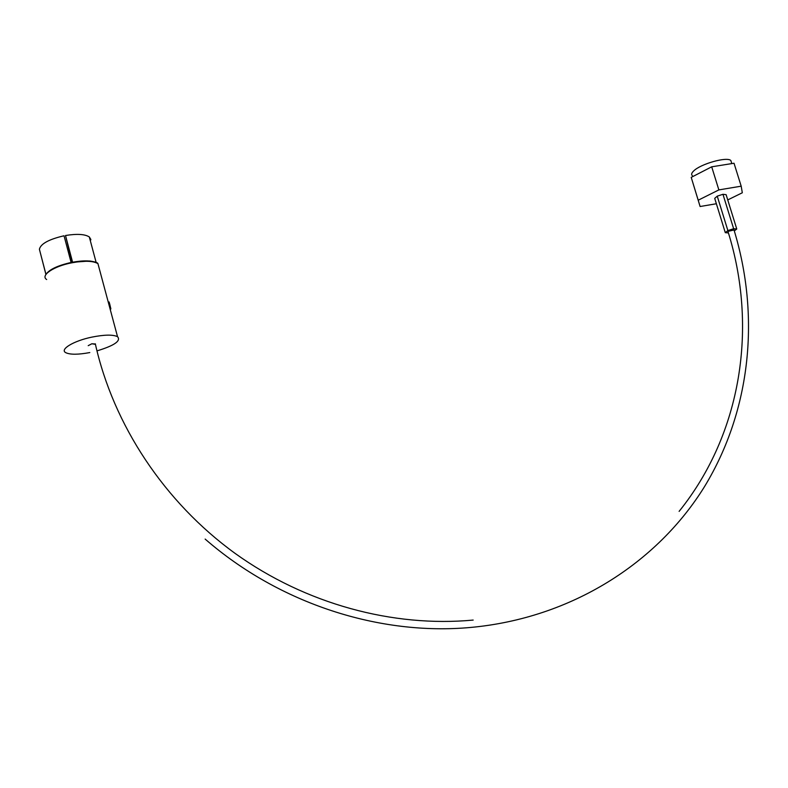 <?xml version="1.0" encoding="UTF-8"?>
<svg xmlns="http://www.w3.org/2000/svg" width="788" height="788" viewBox="0 0 788 788"><rect width="100%" height="100%" fill="white"/><g stroke="black" fill="none" stroke-linecap="round" stroke-linejoin="round"><path stroke-width="1.18" d="M95.427 344.336L91.832 343.775L88.207 345.666M679.118 511.373C742.099 433.026 757.662 326.35 728.102 231.908L728.329 231.308L734.022 229.988M692.327 175.645C691.106 174.591 691.509 173.074 693.548 171.085C700.305 163.983 727.068 156.398 730.84 160.525L731.451 162.486M110.133 309.093L110.872 308.935L109.808 304.424L109.128 301.981L108.271 302.159M97.072 350.857C114.418 345.568 121.234 340.84 117.53 336.673C112.95 334.486 104.371 334.644 91.792 337.136C73.53 340.889 59.376 349.498 65.798 352.689C70.201 354.758 78.199 354.708 89.802 352.561M716.371 203.747L700.099 206.515L691.214 177.369L711.702 166.81L734.022 163.234L741.193 186.175L742.316 192.774L727.738 199.925M67.857 250.19L68.783 249.954M72.575 262.158L65.512 235.504L72.043 262.256M65.512 235.504C77.017 233.652 84.946 234.134 89.31 236.952L90.827 239.414M45.931 274.254L39.4 249.274C40.651 243.817 48.866 239.325 64.035 235.779L71.097 262.443M39.528 249.747L45.881 274.342M90.827 239.916L90.137 240.044M95.476 343.992L91.832 343.775M728.408 232.913L725.295 232.667L727.876 230.569L733.638 228.727L736.76 228.993L734.317 230.943M727.876 230.569L717.247 196.153L714.716 198.379L725.295 232.667M717.247 196.153L722.96 194.291L733.638 228.727M722.96 194.291L726.112 194.666L736.76 228.993M700.099 206.515L698.207 200.211L718.853 189.908L741.193 186.175M691.214 177.369L698.207 200.211M711.702 166.81L718.853 189.908M99.091 267.94L97.939 263.645C93.22 260.838 84.602 260.532 72.072 262.759C53.88 266.127 40.06 275.426 46.659 279.523M71.935 262.315C83.548 260.237 91.772 260.434 96.619 262.896M98.076 264.177L98.598 266.108M46.334 273.938C50.156 269.082 58.676 265.211 71.895 262.325L89.842 260.995C95.131 261.813 97.82 262.69 97.939 263.645L117.53 336.673M205.146 539.081C279.612 603.894 379.698 635.847 470.682 627.445C571.546 618.176 657.458 562.829 704.62 486.452C751.378 409.543 760.125 315.121 733.943 229.741M473.174 620.077C393.084 627.553 305.783 604.189 234.972 553.304C164.456 502.094 113.413 425.047 95.318 343.834M730.84 160.525L731.796 163.589M96.146 262.453L89.31 236.952M45.448 275.317C48.186 269.959 57.002 265.615 71.905 262.286"/></g></svg>
